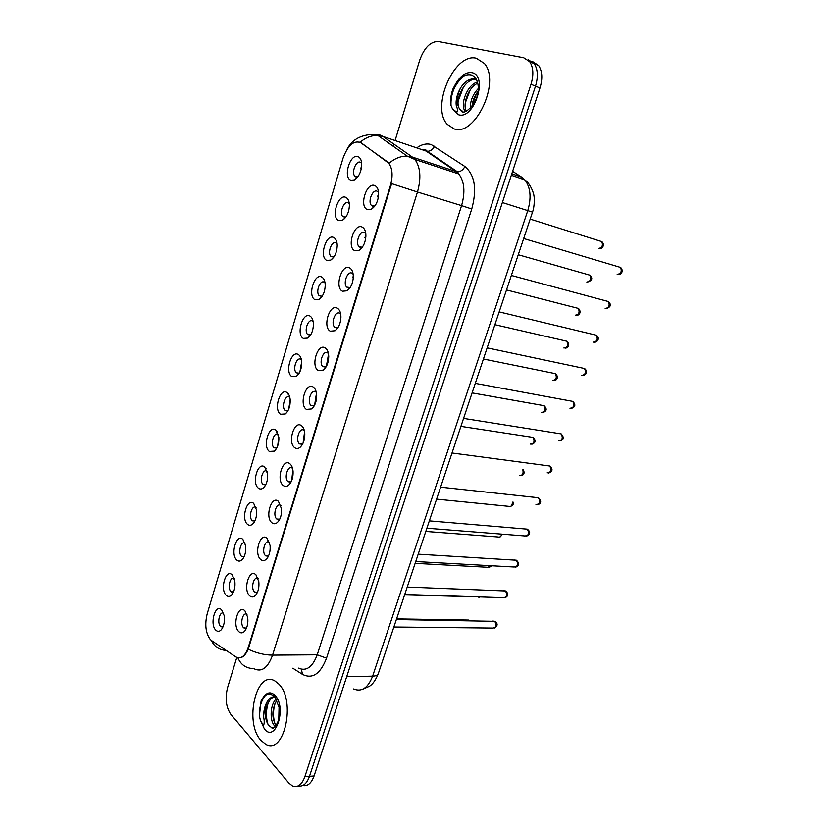 <?xml version="1.0" encoding="UTF-8"?>
<svg xmlns="http://www.w3.org/2000/svg" width="828" height="828" viewBox="0 0 828 828"><rect width="100%" height="100%" fill="white"/><g stroke="black" fill="none" stroke-linecap="round" stroke-linejoin="round"><path stroke-width="1.24" d="M255.966 574.86L258.802 581.608C259.35 587.331 258.264 591.896 255.562 595.291C253.513 597.371 251.526 597.516 249.59 595.746C242.739 589.588 249.311 567.915 255.966 574.86M258.15 578.668L258.119 578.648C253.937 575.274 250.377 588.346 254.486 591.958L257.415 592.341M267.102 538.324L270.083 545.466C270.508 551.2 269.317 555.712 266.523 559.014C264.505 560.97 262.548 561.125 260.654 559.49C253.647 553.632 260.302 531.659 267.102 538.324M269.473 542.433L269.39 542.371C265.115 538.769 261.275 552.214 265.56 555.733L268.5 556.033M278.405 501.292L281.51 508.806C281.799 514.561 280.506 519.042 277.618 522.251C275.62 524.072 273.706 524.238 271.863 522.747C264.701 517.189 271.449 494.916 278.405 501.292M280.951 505.701L280.816 505.597C276.459 501.758 272.319 515.606 276.79 519.021L279.719 519.228M289.862 463.742C291.694 465.264 292.77 467.882 293.081 471.608C293.257 477.404 291.839 481.865 288.837 484.991C286.881 486.678 285.008 486.843 283.228 485.498C275.91 480.24 282.752 457.677 289.862 463.742M292.584 468.472L292.325 468.244C287.896 464.425 283.58 478.449 288.144 481.772L291.094 481.927M301.475 425.664C303.441 427.186 304.559 429.918 304.808 433.851C304.859 439.709 303.317 444.17 300.191 447.224C298.287 448.766 296.476 448.931 294.747 447.72C287.275 442.794 294.209 419.91 301.475 425.664M304.383 430.726L303.917 430.312C299.488 426.751 295.068 440.517 299.529 443.922L302.603 444.118M313.253 387.049C315.354 388.57 316.493 391.396 316.689 395.536C316.617 401.487 314.95 405.948 311.69 408.928L306.432 409.425C298.804 404.82 305.832 381.625 313.253 387.049M316.337 392.441L315.675 391.851C311.245 388.549 306.733 402.056 311.08 405.534L314.267 405.782M325.207 347.895C327.422 349.385 328.602 352.293 328.737 356.64C328.53 362.695 326.729 367.187 323.313 370.106L318.283 370.582C310.479 366.328 317.61 342.792 325.207 347.895M328.457 353.608L327.598 352.852C323.179 349.799 318.552 363.068 322.785 366.618L326.077 366.918M337.317 308.171C339.677 309.631 340.877 312.622 340.939 317.155C340.618 323.355 338.673 327.878 335.092 330.734L330.3 331.19C322.33 327.277 329.554 303.421 337.317 308.171M340.732 314.226L339.697 313.294C335.268 310.479 330.548 323.531 334.667 327.153L338.041 327.515M349.613 267.889C352.086 269.286 353.328 272.35 353.328 277.069C352.873 283.424 350.772 287.999 347.015 290.804L342.492 291.228C334.346 287.689 341.674 263.49 349.613 267.889M353.183 274.265L351.962 273.178C347.532 270.601 342.73 283.455 346.725 287.119L350.161 287.564M362.084 227.017C364.682 228.362 365.955 231.478 365.883 236.363C365.293 242.904 363.037 247.551 359.104 250.294L354.86 250.698C346.528 247.52 353.97 222.98 362.084 227.017M365.8 233.724L364.413 232.471C359.973 230.143 355.077 242.811 358.948 246.527L359.901 247.23L362.436 247.044M374.732 185.544C377.464 186.817 378.758 189.974 378.613 195.035C377.899 201.784 375.467 206.514 371.337 209.205L367.404 209.577C358.886 206.783 366.431 181.891 374.732 185.544M378.593 192.572L377.04 191.175C372.59 189.094 367.611 201.587 371.358 205.354L372.455 206.151L374.877 205.944M244.964 610.909L247.665 617.222C248.338 622.966 247.355 627.593 244.726 631.102C242.666 633.285 240.658 633.42 238.681 631.505C231.975 625.057 238.454 603.674 244.964 610.909M246.982 614.417C242.883 611.333 239.634 624.012 243.567 627.686L246.475 628.173M232.233 574.942L234.779 580.77C235.494 586.762 234.427 591.513 231.571 595.021C229.687 596.833 227.876 596.905 226.127 595.239C219.679 589.257 225.972 568.184 232.233 574.942M234.241 578.503C230.298 575.698 227.151 588.159 230.929 591.565L233.475 592.061M242.904 539.442L245.595 545.631C246.185 551.634 245.005 556.344 242.076 559.749C240.213 561.456 238.433 561.539 236.725 560.007C230.132 554.305 236.508 532.953 242.904 539.442M245.078 543.271C241.041 540.135 237.574 553.011 241.538 556.354L244.094 556.768M253.72 503.465L256.535 510.007C257.011 516.03 255.728 520.698 252.706 524.02C250.863 525.614 249.114 525.708 247.458 524.31C240.72 518.887 247.189 497.255 253.72 503.465M256.049 507.574C251.94 504.097 248.131 517.407 252.281 520.688L254.838 521.019L252.457 520.822M264.681 467.002L267.62 473.864C267.972 479.94 266.585 484.587 263.449 487.816C261.658 489.296 259.951 489.4 258.336 488.127C251.453 483.003 258.005 461.082 264.681 467.002M267.154 471.38L267.154 471.38C262.962 467.634 258.853 481.358 263.18 484.535L265.716 484.794M275.796 430.053L278.85 437.215C279.077 443.342 277.566 447.989 274.327 451.136L269.359 451.457C262.331 446.634 268.965 424.422 275.796 430.053M278.446 434.721L278.239 434.555C274.037 431.036 269.835 444.636 274.12 447.824L276.728 448.093M287.057 392.586C288.868 393.931 289.924 396.415 290.214 400.038C290.328 406.248 288.693 410.885 285.329 413.959L280.537 414.29C273.354 409.777 280.081 387.266 287.057 392.586M289.872 397.554L289.489 397.233C285.277 393.962 280.982 407.314 285.174 410.574L287.875 410.895M298.473 354.612C300.398 355.936 301.495 358.503 301.734 362.322C301.723 368.626 299.964 373.273 296.465 376.285L291.86 376.605C284.532 372.424 291.342 349.602 298.473 354.612M301.444 359.869L300.885 359.404C296.672 356.371 292.284 369.495 296.372 372.828L299.167 373.19M310.045 316.11C312.094 317.403 313.212 320.053 313.408 324.048C313.274 330.476 311.39 335.154 307.747 338.083L303.338 338.414C295.855 334.553 302.769 311.421 310.045 316.11M313.181 321.668L312.435 321.057C308.223 318.252 303.741 331.169 307.737 334.564L310.603 334.978M321.781 277.069C323.945 278.332 325.104 281.044 325.238 285.215C324.98 291.777 322.951 296.496 319.153 299.363L314.982 299.684C307.333 296.165 314.34 272.712 321.781 277.069M325.062 282.928L324.162 282.172C319.939 279.595 315.364 292.325 319.256 295.772L322.175 296.248M333.684 237.481C335.961 238.692 337.151 241.465 337.234 245.802C336.851 252.53 334.678 257.291 330.714 260.106L326.791 260.416C318.977 257.239 326.077 233.465 333.684 237.481M337.11 243.629L336.033 242.739C331.811 240.399 327.163 252.944 330.931 256.442L333.901 256.98M345.752 197.333C348.153 198.482 349.364 201.307 349.395 205.81C348.878 212.713 346.549 217.536 342.419 220.3L338.766 220.59C330.776 217.774 337.979 193.669 345.752 197.333M349.312 203.771L348.091 202.756C343.848 200.645 339.118 213.024 342.782 216.574L345.783 217.174M357.996 156.616C360.511 157.693 361.753 160.56 361.722 165.227C361.07 172.317 358.596 177.223 354.291 179.924L350.906 180.204C342.751 177.761 350.058 153.304 357.996 156.616M361.681 163.333L360.304 162.205C356.061 160.321 351.248 172.555 354.798 176.136L355.874 176.913L357.81 176.809M221.697 609.988L224.109 615.421C224.937 621.424 223.964 626.227 221.19 629.839C219.285 631.743 217.453 631.805 215.673 630.015C209.36 623.763 215.57 602.96 221.697 609.988M223.55 613.279C219.71 610.795 216.853 622.853 220.455 626.31L223.001 626.889M211.668 640.655L210.188 639.351C205.644 632.954 204.64 624.457 207.176 613.89L343.03 158.2C347.957 144.962 354.032 139.839 361.256 142.851L388.777 163.251C392.503 168.529 393.062 175.929 390.454 185.451L248.214 647.568C245.067 656.293 240.948 659.409 235.856 656.925L211.668 640.655M278.829 437.018L277.68 445.961M290.183 399.531L288.744 409.094M301.692 361.588L299.964 371.658M292.874 469.828L291.673 480.664M304.59 431.75L303.079 443.166M316.472 393.196L314.63 405.109M328.54 354.125L326.346 366.473M260.903 740.387L265.705 744.269C284.304 755.519 296.279 700.602 278.715 683.99L274.989 681.009C256.338 669.314 243.929 722.316 260.903 740.387L265.705 744.269C284.304 755.519 296.279 700.602 278.715 683.99L274.989 681.009C256.338 669.314 243.929 722.316 260.903 740.387M454.023 128.857C474.744 137.127 500.94 82.272 484.463 63.539L476.317 58.25C454.148 52.412 430.674 107.154 447.265 124.355L454.023 128.857C474.744 137.127 500.94 82.272 484.463 63.539L476.317 58.25C454.148 52.412 430.674 107.154 447.265 124.355L454.023 128.857M302.769 785.524C307.633 786.486 311.411 783.298 314.091 775.96L539.97 88.006L535.499 86.153C538.303 76.766 537.879 69.262 534.195 63.642L528.233 59.73L534.195 63.642C537.879 69.262 538.303 76.766 535.499 86.153L309.486 776.353L535.499 86.153L530.996 84.28C533.812 74.862 533.377 67.337 529.713 61.707L523.762 57.794L438.302 41.524C430.467 41.441 424.246 47.713 419.651 60.34L395.091 140.543M298.152 785.938C303.017 786.921 306.795 783.723 309.486 776.353C306.795 783.723 303.017 786.921 298.152 785.938M359.828 142.064L389.253 163.126C394.915 158.314 400.918 155.985 407.262 156.15L412.385 157.082L414.942 159.483C420.489 167.266 421.328 178.113 417.467 192.013L391.582 183.619L248.224 649.204C245.957 654.234 243.36 657.101 240.42 657.794M393.973 144.175L393.331 146.297M236.746 657.618L227.555 687.644C224.937 698.356 226.013 707.236 230.805 714.305L288.858 783.081L292.419 785.938C297.697 787.873 301.847 784.809 304.849 776.747L530.996 84.28M539.97 88.006C542.775 78.65 542.34 71.167 538.655 65.567L532.683 61.645M271.967 727.812C271.998 731.227 281.975 721.54 279.357 707.95L274.979 697.228C270.808 692.932 266.823 693.108 263.014 697.745L261.11 700.923L259.361 715.92L260.396 720.329L263.459 725.545C264.38 723.817 264.463 721.126 263.708 717.452C263.459 711.149 264.753 705.653 267.61 700.974C264.38 707.826 264.194 714.968 267.061 722.409L268.634 725.442L271.967 727.812L274.999 726.953M275.372 726.591L273.975 725.152C269.586 719.698 270.28 704.421 276.179 698.884M276.19 725.597L275.755 725.069C271.594 717.39 271.967 709.058 276.862 700.084M278.777 719.542L279.077 706.398M267.61 700.974C269.545 698.076 271.874 696.69 274.606 696.803M267.061 722.409C263.49 713.601 267.599 697.932 274.648 696.855M259.361 715.92C259.185 707.267 261.275 700.364 265.633 695.22M268.044 724.552C265.871 717.669 265.912 710.486 268.168 703.024M275.051 723.993C272.95 717.265 272.981 710.269 275.134 702.993M478.336 89.082C478.294 81.589 476.017 76.9 471.515 75.037C465.75 73.702 460.368 76.838 455.359 84.446L452.864 89.134C450.805 94.992 450.194 100.457 451.022 105.529L452.595 109.141L456.89 112.225C457.77 110.755 457.573 108.644 456.311 105.87C455.535 100.426 456.911 94.506 460.461 88.13C456.518 96.855 456.311 103.945 459.84 109.379L462.862 111.501M460.461 88.13C464.777 81.33 469.662 78.287 475.117 79.002L476.348 79.416M470.314 108.095C470.232 100.83 472.902 94.288 478.346 88.472M472.063 106.077C472.591 100.726 474.61 95.789 478.118 91.266M465.284 111.521L465.191 111.387C459.757 104.845 466.971 84.787 477.445 82.024M466.34 111.087C462.262 104.162 468.482 87.043 477.777 83.245M460.482 110.072L459.944 109.42C453.299 101.585 465.139 76.859 476.452 79.623M451.022 105.529C450.494 93.957 454.727 84.114 463.732 76.031M458.174 101.068L463.545 86.805M465.181 103.2L470.138 90.035M472.136 105.259L476.638 93.285M361.65 166.387L360.853 168.136M340.929 316.255L340.525 317.165M353.328 276.117L352.635 277.618M365.872 236.477L365.314 237.698M365.893 235.452L364.91 237.522M378.603 195.263L377.775 197.002M378.644 194.249L377.361 196.847M387.193 161.739L388.094 162.029M390.454 185.451L391.064 185.648M248.214 647.568L248.824 647.568M416.701 147.87C421.721 144.331 426.534 143.223 431.15 144.517L464.891 166.49C474.827 174.936 477.114 189.105 471.753 208.987L326.511 658.188C320.426 673.951 312.415 679.353 302.489 674.396L292.833 668.217M360.232 142.188C365.728 137.479 371.617 135.243 377.889 135.471L382.919 136.423L426.089 151.048L420.872 149.278L425.789 149.889L427.351 151.296C430.488 151.255 432.899 149.537 434.576 146.152M226.003 650.384C219.192 649.97 214.307 646.658 211.368 640.448M375.27 134.912L380.259 135.109L382.919 136.423L412.385 157.082L456.176 171.593L426.089 151.048L427.351 151.296L457.449 171.831C460.647 171.758 463.131 169.978 464.891 166.49M254.165 668.827C261.751 672.408 267.889 667.844 272.557 655.134L317.217 654.803L461.569 205.623L417.467 192.013L272.557 655.134C264.391 655.041 256.276 653.054 248.224 649.204M253.026 668.569C245.802 668.186 240.751 664.584 237.884 657.774M265.881 469.124L266.036 468.596M276.976 432.237L277.173 431.585M288.237 394.842L288.465 394.066M304.849 776.747L314.091 775.96M471.753 208.987L461.569 205.623C465.388 192.168 464.467 181.622 458.784 173.963L456.176 171.593L457.449 171.831L458.784 173.963L414.942 159.483L407.262 156.15L377.889 135.471L370.602 134.56C359.28 135.554 351.351 140.584 346.818 149.661M298.504 668.124C306.298 671.591 312.539 667.151 317.217 654.803L326.511 658.188M302.489 674.396L301.371 669.252M412.644 157.279L411.868 157.837M353.639 688.968C361.65 692.26 367.984 687.985 372.631 676.155L346.684 676.724M378.355 673.423L378.179 673.951C377.464 675.317 375.612 676.052 372.631 676.155L527.757 210.654C531.566 197.747 530.603 187.49 524.838 179.893L521.785 177.223L511.797 173.797M526.473 181.301L521.785 177.223L512.615 171.324M511.321 175.267L524.838 179.893C531.214 184.271 534.277 195.418 533.894 195.718C534.308 196.464 534.888 205.727 532.507 212.123L502.368 202.529M469.538 620.7L467.334 620.027M393.869 627.003L492.836 628.069C496.21 627.541 496.862 625.295 494.782 621.31L492.867 621.062M404.602 594.887L479.547 596.926M415.138 563.34L487.806 567.294L490.818 565.721M425.809 531.431L498.239 536.989C499.967 537.61 501.126 536.658 501.727 534.122M436.594 499.139L508.785 506.343C511.083 506.933 512.294 505.535 512.428 502.13M404.747 594.463L503.424 597.712C506.922 597.236 507.616 594.98 505.494 590.944L503.61 590.726M415.749 561.539L514.147 567.014C517.759 566.58 518.494 564.323 516.33 560.225L514.488 560.028M426.886 528.202L524.983 535.964C528.719 535.571 529.496 533.304 527.291 529.154L525.501 528.978M260.396 720.329L264.474 729.095C275.61 743.213 287.047 707.412 275.082 695.479C270.777 691.39 266.761 692.146 263.014 697.745M452.595 109.141L458.484 114.73C474.216 120.195 488.603 75.182 471.763 72.647C465.729 71.953 460.254 75.886 455.359 84.446M519.539 475.386C522.499 475.624 523.606 473.74 522.851 469.735M530.427 444.087C534.081 443.653 534.94 441.417 532.984 437.381L531.297 437.122M541.44 412.437C545.103 411.951 545.994 409.715 544.12 405.699L542.412 405.399M535.975 504.562C539.784 504.211 540.612 501.944 538.438 497.752L536.647 497.556M547.163 472.84C550.972 472.457 551.841 470.18 549.761 466.019L547.929 465.771M558.496 440.744C562.295 440.32 563.206 438.043 561.218 433.903L559.355 433.603M552.586 380.404C556.24 379.886 557.172 377.64 555.391 373.656L553.663 373.304M563.858 347.998C567.511 347.439 568.484 345.183 566.787 341.219L565.048 340.825M575.274 315.22C578.917 314.619 579.931 312.342 578.317 308.409L576.578 307.964M586.814 282.037C590.457 281.396 591.513 279.119 589.971 275.206L588.253 274.72M598.489 248.472C602.132 247.779 603.229 245.492 601.77 241.61L600.072 241.072M569.954 408.266C573.752 407.8 574.704 405.513 572.81 401.404L570.927 401.052M581.546 375.394C585.344 374.898 586.338 372.6 584.537 368.512L582.643 368.118M593.283 342.14C597.081 341.602 598.116 339.294 596.398 335.236L594.514 334.781M605.164 308.482C608.953 307.892 610.029 305.584 608.404 301.547L606.52 301.04M617.181 274.41C620.969 273.778 622.087 271.449 620.555 267.444L618.692 266.885M256.69 593.759L255.562 595.291M267.837 557.285L266.523 559.014M279.129 520.315L277.618 522.251M290.566 482.859L288.837 484.991M302.158 444.884L300.191 447.224M313.895 406.403L311.69 408.928M325.777 367.404L323.313 370.106M337.814 327.878L335.092 330.734M350.006 287.802L347.015 290.804M362.343 247.179L359.104 250.294M374.836 206.006L371.337 209.205M245.688 629.746L244.726 631.102M232.709 593.531L231.571 595.021M243.37 558.103L242.076 559.749M254.175 522.209L252.706 524.02M265.105 485.85L263.449 487.816M276.179 449.004L274.327 451.136M287.399 411.671L285.329 413.959M298.742 373.852L296.465 376.285M310.241 335.526L307.747 338.083M321.875 296.693L319.153 299.363M333.653 257.342L330.714 260.106M345.576 217.453L342.419 220.3M357.644 177.026L354.291 179.924M222.173 628.504L221.19 629.839M257.373 592.372L254.889 592.289M268.396 556.095L265.829 555.95M279.564 519.322L276.904 519.115M246.475 628.162L244.105 628.141M233.506 591.989L231.354 591.927M244.115 556.726L241.838 556.613M265.684 484.815L263.211 484.566M223.042 626.796L221.004 626.775M357.427 176.944L354.798 176.136M345.431 217.309L342.782 216.574M333.591 257.115L330.931 256.442M321.906 296.362L319.256 295.772M310.376 335.081L307.737 334.564M298.991 373.273L296.372 372.828M287.751 410.957L285.174 410.574M276.645 448.124L274.12 447.824M374.256 206.193L371.358 205.354M361.867 247.293L358.948 246.527M349.644 287.802L346.725 287.119M337.586 327.743L334.667 327.153M325.673 367.125L322.785 366.618M313.926 405.968L311.08 405.534M302.324 444.274L299.529 443.922M290.876 482.051L288.144 481.772M211.668 641.1L210.912 640.075M529.713 61.707L538.655 65.567M416.546 158.458L415.408 159.638M532.507 212.123L378.179 673.951C375.581 680.161 372.704 684.259 369.536 686.226L362.571 689.31M470.035 620.7L468.772 620.048L396.581 618.878M396.364 619.541L495.061 621.331C498.032 623.681 497.763 625.958 494.244 628.152M478.832 597.371L480.043 596.947M489.193 567.439L491.666 565.762M499.677 537.165L502.648 534.195M510.276 506.56C512.905 505.401 513.909 503.952 513.277 502.223M407.221 587.062L505.691 590.964C508.682 593.852 508.413 596.15 504.894 597.837M418.202 554.17L516.455 560.235C519.56 563.299 519.291 565.617 515.668 567.18M429.339 520.874L527.332 529.154C530.707 531.99 530.448 534.329 526.556 536.161M478.336 89.093C478.242 102.786 464.912 115.247 461.6 111.49L459.944 109.42M523.41 469.807C524.766 473.181 523.948 475.117 520.988 475.593M460.917 426.368L532.984 437.381C536.192 440.455 535.799 442.752 531.814 444.274M472.095 392.896L544.12 405.699C547.236 408.887 546.78 411.195 542.764 412.603M537.558 504.78C541.367 503.507 541.657 501.157 538.438 497.752L440.599 487.154M548.695 473.047C552.7 471.453 553.052 469.103 549.761 466.019L452.016 452.999M559.956 440.931C563.837 439.771 564.261 437.422 561.218 433.903L463.576 418.399M483.428 359L555.391 373.656C558.248 375.664 557.989 380.466 553.839 380.559M494.896 324.69L566.787 341.219C569.685 343.423 569.064 348.195 565.038 348.133M506.508 289.935L578.317 308.409C581.215 310.624 580.325 315.571 576.36 315.333M518.266 254.745L589.971 275.206C593.034 278.322 592.165 280.62 587.373 282.1M530.179 219.099L601.77 241.61C604.73 243.887 603.208 249.093 599.4 248.566M571.341 408.432C575.419 407.024 575.915 404.675 572.81 401.404L475.282 383.364M582.86 375.55C586.1 375.084 588.315 371.482 584.537 368.512L487.143 347.863M594.514 342.274C597.474 342.15 600.269 338.207 596.398 335.236L499.17 311.897M606.293 308.596C610.836 307.012 611.54 304.652 608.404 301.547L511.342 275.455M618.216 274.513C622.025 274.979 623.536 269.907 620.555 267.444L523.679 238.526"/></g></svg>
